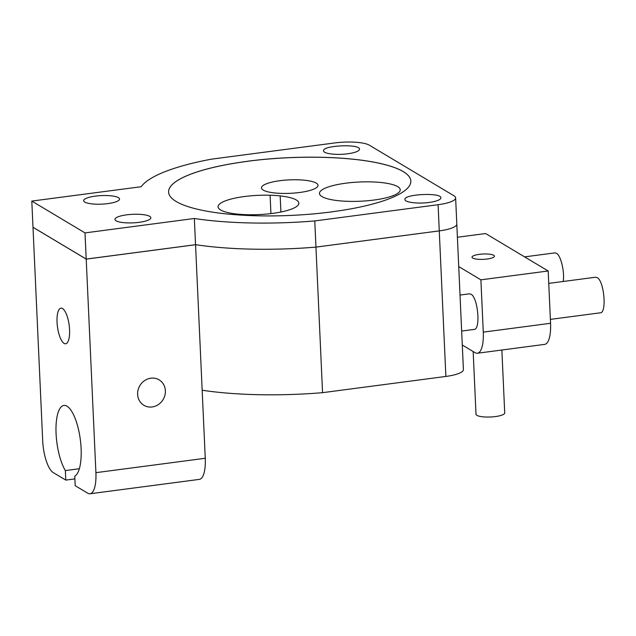 <?xml version="1.0" encoding="UTF-8"?>
<svg xmlns="http://www.w3.org/2000/svg" width="636" height="636" viewBox="0 0 636 636"><rect width="100%" height="100%" fill="white"/><g stroke="black" fill="none" stroke-linecap="round" stroke-linejoin="round"><path stroke-width="0.95" d="M477.398 353.234A26.951 8.864 -97.5 0 0 483.273 332.135L550.561 323.279A26.951 8.864 82.5 0 1 544.686 344.378L477.398 353.234A26.951 8.864 -97.5 0 1 475.068 352.662L462.293 345.022M483.273 332.135L480.896 279.832L458.731 266.571M473.844 329.456L474.082 329.44C480.872 329.71 477.994 297.322 470.95 294.19L469.4 293.808M550.561 323.279L548.184 270.984L485.586 233.539L457.395 237.244M493.759 255.306A11.225 2.671 177.4 0 1 494.458 256.181A11.225 2.671 177.4 0 1 485.292 259.226A11.225 2.671 177.4 0 1 472.731 258.073A11.225 2.671 177.4 0 1 472.023 257.198A11.225 2.671 177.4 0 1 481.198 254.146A11.225 2.671 177.4 0 1 493.759 255.306M548.184 270.984L480.896 279.832M501.868 350.015L504.722 412.931A14.374 3.418 177.4 0 1 492.987 416.834A14.374 3.418 177.4 0 1 476.913 415.348A14.374 3.418 177.4 0 1 476.006 414.235L473.16 351.525M455.622 197.876L456.815 224.055A26.951 6.416 177.4 0 1 439.277 230.892L315.965 247.118L314.772 220.938L438.093 204.713A26.951 6.416 -2.6 0 0 455.622 197.876A26.951 6.416 -2.6 0 0 453.937 195.777L369.429 145.231A26.951 6.416 -2.6 0 0 334.798 142.933L211.486 159.159A150.923 35.926 177.4 0 0 141.192 186.714L31.8 201.079L32.992 227.259L86.202 259.083L195.546 244.693L205.261 458.278A26.951 8.864 82.5 0 1 199.386 479.377L90.034 493.767A26.951 8.864 -97.5 0 0 95.909 472.667L86.21 259.114L195.562 244.725M57.049 322.221A17.967 5.907 -97.5 0 0 65.651 343.782A17.967 5.907 -97.5 0 0 69.165 325.195A17.967 5.907 -97.5 0 0 60.969 308.158A17.967 5.907 -97.5 0 0 57.049 322.221M90.034 493.767A26.951 8.864 -97.5 0 1 87.712 493.194L75.191 485.705L74.754 476.189A35.934 11.814 -97.5 0 0 81.114 448.547A35.934 11.814 -97.5 0 0 63.902 405.434A35.934 11.814 -97.5 0 0 56 431.335A35.934 11.814 -97.5 0 0 65.365 470.576L65.802 480.093L53.281 472.604A26.951 8.864 -97.5 0 1 42.699 440.835L33 227.29L86.21 259.114M74.881 478.9L65.802 480.093M165.384 390.743A14.819 13.547 -59.1 0 1 158.396 404.552A14.819 13.547 -59.1 0 1 143.895 405.291A14.819 13.547 -59.1 0 1 139.88 385.615A14.819 13.547 -59.1 0 1 159.111 379.851A14.819 13.547 -59.1 0 1 165.384 390.743M65.365 470.576L79.349 468.732M315.965 247.118A150.923 35.926 177.4 0 1 195.546 244.669A150.923 35.926 -2.6 0 0 315.949 247.11L322.555 392.674A150.923 35.926 177.4 0 1 202.169 390.226M116.078 220.795A17.967 4.277 -2.6 0 0 136.184 222.656A17.967 4.277 -2.6 0 0 150.851 217.774A17.967 4.277 -2.6 0 0 132.709 214.316A17.967 4.277 -2.6 0 0 114.957 219.404A17.967 4.277 -2.6 0 0 116.078 220.795M84.779 202.081A17.967 4.277 -2.6 0 0 104.876 203.933A17.967 4.277 -2.6 0 0 119.552 199.052A17.967 4.277 -2.6 0 0 101.41 195.594A17.967 4.277 -2.6 0 0 83.658 200.682A17.967 4.277 -2.6 0 0 84.779 202.081M432.528 201.898L429.157 202.439C418.122 204.021 404.607 202.375 404.957 199.513C403.598 194.052 441.71 192.318 440.843 197.883C440.724 199.45 437.95 200.785 432.528 201.898M351.151 153.22L347.781 153.769C336.738 155.343 323.223 153.705 323.573 150.835C322.214 145.374 360.326 143.649 359.467 149.206C359.34 150.772 356.573 152.115 351.151 153.22M403.24 171.593A121.277 28.866 -2.6 0 0 247.428 161.258L247.491 161.298A121.277 28.866 -2.6 0 0 168.596 192.072A121.277 28.866 -2.6 0 0 176.196 201.509A121.277 28.866 -2.6 0 0 332 211.844L331.944 211.812A121.277 28.866 -2.6 0 0 410.84 181.037A121.277 28.866 -2.6 0 0 403.24 171.593M31.8 201.079L85.009 232.903L194.306 218.49A150.923 35.926 177.4 0 0 314.772 220.938M316.243 183.112A28.294 6.734 -2.6 0 0 284.586 180.195A28.294 6.734 -2.6 0 0 261.476 187.882A28.294 6.734 -2.6 0 0 263.248 190.084A28.294 6.734 -2.6 0 0 294.905 193.01A28.294 6.734 -2.6 0 0 318.016 185.315A28.294 6.734 -2.6 0 0 316.243 183.112M397.707 186.642A40.426 9.62 177.4 0 1 400.235 189.79A40.426 9.62 177.4 0 1 373.936 200.046A40.426 9.62 177.4 0 1 319.471 193.455A40.426 9.62 177.4 0 1 352.487 182.468A40.426 9.62 177.4 0 1 397.707 186.642M270.093 195.244A31.442 7.481 177.4 0 1 280.174 195.912A40.426 9.62 177.4 0 1 298.841 203.13A40.426 9.62 177.4 0 1 272.542 213.394A40.426 9.62 177.4 0 1 218.076 206.803A40.426 9.62 177.4 0 1 270.093 195.244L270.928 213.593M410.84 181.045A121.277 28.866 -2.6 0 0 247.476 161.29L247.491 161.329A121.277 28.866 -2.6 0 0 168.596 192.088M85.009 232.903L86.202 259.083M280.174 195.912L280.905 212.011M195.546 244.693L194.354 218.514M456.807 224.262L463.406 369.603A26.951 6.416 177.4 0 1 445.876 376.44L322.555 392.674M445.876 376.44L439.261 230.884A26.951 6.416 -2.6 0 0 439.277 230.884L315.949 247.11M524.597 256.872L554.902 252.882L556.428 253.247C560.809 255.378 564.776 271.834 563.218 281.486M548.749 283.386L595.59 277.224L597.117 277.59C604.168 280.746 607.038 313.158 600.225 312.825L550.386 319.383M95.909 472.667L205.261 458.278M439.277 230.892L438.093 204.713M460.019 295.064L469.646 293.792M461.657 331.054L474.321 329.392"/></g></svg>

